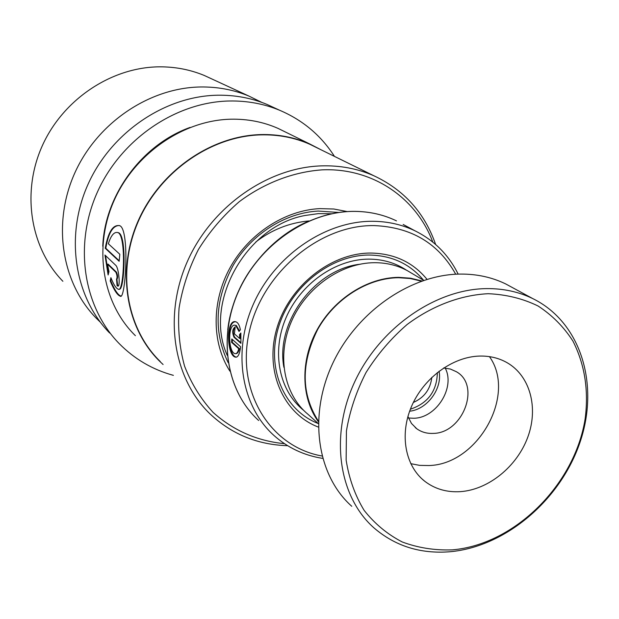 <?xml version="1.0" encoding="UTF-8"?>
<svg xmlns="http://www.w3.org/2000/svg" width="619" height="619" viewBox="0 0 619 619"><rect width="100%" height="100%" fill="white"/><g stroke="black" fill="none" stroke-linecap="round" stroke-linejoin="round"><path stroke-width="0.93" d="M409.631 411.209C427.218 409.453 442.616 388.523 439.049 371.214M410.382 409.205C427.938 403.279 436.937 391.053 437.362 372.522M413.337 402.474C424.27 397.607 430.429 389.235 431.814 377.35M421.361 281.158L410.258 278.519L398.59 277.707C367.678 277.954 334.732 298.791 317.686 329.44C300.826 363.361 301.058 393.924 318.398 421.144M411.906 273.366L407.341 270.658C397.437 265.35 386.527 262.696 374.611 262.696C341.332 262.75 306.134 287.402 291.371 321.594C276.5 355.763 283.951 394.535 308.045 414.359L318.336 423.605M426.994 279.324C412.95 262.247 394.218 253.488 370.804 253.055C330.879 252.869 289.003 286.156 276.809 328.534C264.305 370.874 283.309 413.755 318.321 427.064M423.62 280.33C409.995 263.88 391.873 255.446 369.249 255.043C330.616 254.896 290.133 287.054 278.279 328.031C266.139 368.963 284.407 410.521 318.267 423.543M455.708 274.217C438.43 243.298 411.217 227.096 374.077 225.595C318.955 224.736 261.056 273.938 248.954 333.246C236.257 392.516 270.805 446.995 322.004 456.002M322.638 458.377C304.022 455.445 287.758 447.785 273.838 435.374C241.155 406.025 231.986 350.872 253.983 302.799C275.834 254.695 326.058 220.797 372.94 221.285C388.121 221.447 402.18 224.643 415.109 230.872C434.259 240.42 448.613 254.835 458.161 274.116M240.605 346.772L231.808 338.972L231.583 342.33L238.756 348.737C237.858 352.288 236.636 353.921 235.088 353.642C227.993 352.567 227.591 322.012 235.677 325.424L239.027 331.467L240.396 329.826C239.553 325.47 238.16 322.847 236.234 321.95C225.788 317.532 226.5 355.824 235.475 357.148C237.998 357.488 239.708 354.029 240.605 346.772M239.731 338.516L234.408 333.865L235.181 326.894C232.388 328.921 231.993 332.372 233.997 337.247L240.93 343.359L240.837 333.014L239.514 334.655L239.731 338.516L240.389 338.531L240.172 334.686L239.514 334.655M421.918 280.964L410.575 278.21L398.636 277.351C367.516 277.598 334.345 298.637 317.268 329.525C300.184 360.42 300.958 397.769 318.383 421.732M235.266 326.933C232.937 329.857 232.736 333.293 234.655 337.239L240.969 342.794M240.907 333.773L240.172 334.686M235.769 321.803C225.796 320.959 228.024 355.948 236.141 357.031L236.644 357.109M232.419 339.514L232.241 342.284L231.583 342.33M232.241 342.284L239.421 348.69L238.756 348.737M239.421 348.69C238.586 351.917 237.479 353.565 236.11 353.611M235.359 325.323L236.326 325.478L239.499 330.894M488.174 293.708C460.59 295.054 432.24 305.732 407.085 324.526C391.092 338.392 377.404 354.393 366.015 372.545C356.289 391.494 349.758 410.977 346.431 431.002L346.137 460.11C349.07 478.719 355.066 495.455 364.111 510.335C374.704 523.767 387.432 534.329 402.311 542.004C418.065 547.861 434.724 550.484 452.28 549.873C514.737 544.573 574.803 484.685 585.156 418.738C588.816 390.241 584.738 364.359 572.946 341.1C563.777 326.871 552.163 315.179 538.097 306.01C522.854 298.575 506.218 294.474 488.174 293.708M449.889 551.753C420.456 554.075 395.115 546.097 373.876 527.806C338.678 496.624 329.556 435.861 354.672 381.9C379.633 327.9 435.552 289.019 486.658 288.609C503.371 288.477 518.722 291.789 532.696 298.559C580.962 322.151 599.749 384.662 580.003 442.306C560.497 500.051 505.599 546.848 449.889 551.753M460.443 491.641C488.584 489.683 517.066 466.463 527.798 437.13C538.638 407.828 530.189 375.919 507.1 362.695C498.868 358.014 489.644 355.809 479.431 356.072C452.497 356.838 423.736 377.969 411.565 406.327C399.301 434.67 405.213 466.138 424.866 481.35C435.025 489.056 446.879 492.492 460.443 491.641M410.737 463.662L419.605 465.364L428.835 465.542C477.837 464.552 516.935 394.86 489.451 356.637M407.921 416.533L411.473 423.45L416.796 428.781C421.524 432.147 426.971 433.679 433.145 433.401C462.888 433.331 481.133 385.374 456.327 371.694L450.323 369.025L443.622 367.988M445.2 368.073C455.553 387.471 436.341 418.073 413.755 418.258L408.47 418.011M351.762 506.288C317.268 475.686 308.13 416.517 332.364 364.173C356.451 311.806 410.776 274.263 460.675 274.07C477.001 274 492.012 277.289 505.708 283.935L512.811 287.781M227.281 355.422C203.249 303.093 245.758 226.043 305.206 215.466L318.437 213.617L331.49 213.756M338.725 212.472L318.29 211.064C285.514 212.688 251.848 233.858 233.363 265.033C214.917 299.232 213.199 331.792 228.21 362.711M347.298 211.582L333.827 209.013L319.814 208.618C284.748 210.313 248.745 233.758 230.051 267.718C211.381 301.701 211.69 342.926 229.912 371.16M432.789 242.075C416.285 197.794 372.352 167.571 322.058 169.861C293.298 171.904 264.475 182.884 239.282 201.67C223.312 215.482 209.694 231.413 198.436 249.472C188.826 268.367 182.365 287.943 179.053 308.2C177.653 328.38 179.495 347.692 184.563 366.139C191.387 383.672 200.881 399.069 213.037 412.339C233.317 430.538 257.133 440.983 284.492 443.691M435.637 244.482C424.595 212.75 403.975 189.832 373.775 175.719C357.434 168.538 339.808 165.265 320.897 165.892C267.013 167.749 211.319 207.048 187.309 261.62C163.192 316.185 173.482 378.534 209.694 413.593C231.413 434.089 257.396 444.79 287.634 445.695M317.671 148.134L309.871 144.297C294.613 137.58 278.233 134.439 260.731 134.872C210.862 136.18 159.903 171.711 138.246 221.509C116.496 271.292 126.454 328.704 160.259 361.527M321.199 149.868L309.833 144.01C294.567 137.294 278.171 134.153 260.653 134.586C210.708 135.894 159.671 171.471 137.967 221.339C116.171 271.199 126.137 328.704 159.988 361.589L163.091 364.514M110.205 280.995C114.051 290.141 117.386 295.193 120.194 296.153C125.533 301.205 129.959 229.572 119.8 225.711C113.053 224.295 108.201 231.823 105.238 248.281L119.15 261.28L119.823 254.293L108.348 243.762C111.033 235.274 114.244 231.56 117.958 232.612C126.609 235.483 123.839 293.29 118.368 289.235C116.132 288.485 113.641 284.632 110.902 277.683L110.205 280.995L110.762 280.856C114.616 289.986 117.95 295.023 120.767 295.983L121.386 296.037M108.99 271.609L107.505 264.166L115.869 272.221C117.169 275.254 117.386 277.575 116.511 279.169L117.107 285.777L117.749 286.032C120.519 287.789 118.902 267.965 115.792 265.342L104.967 255.059L108.124 274.975L108.99 271.609M285.583 132.095L278.047 128.396C263.346 121.92 247.592 118.856 230.794 119.204C182.891 120.264 134.23 153.984 113.679 201.477C93.043 248.962 102.8 303.968 135.399 335.676M275.478 108.34L266.921 104.387C251.461 98.011 235.011 94.955 217.571 95.218C164.855 96.061 111.111 132.505 87.944 184.493C64.701 236.466 74.566 297.182 109.648 333.03M334.461 156.39C321.075 135.507 302.807 120.132 279.649 110.267C263.942 103.791 247.213 100.704 229.471 100.99C175.827 101.934 121.015 139.19 97.322 192.246C73.545 245.286 83.511 307.14 119.15 343.545C134.47 359.059 152.545 369.659 173.374 375.346M261.86 102.429L248.745 95.999C233.642 89.763 217.594 86.761 200.595 86.977C149.218 87.697 97.013 122.98 74.59 173.444C52.089 223.9 61.815 282.984 96.092 318.034L100.27 322.12M212.116 79.085L204.239 75.448C190.033 69.583 174.984 66.713 159.083 66.837C111.033 67.27 62.596 99.744 41.976 146.479C21.286 193.205 30.641 248.258 62.875 281.281M116.511 279.169L117.092 279.068C117.958 277.482 117.742 275.176 116.442 272.151L108.077 264.104L107.505 264.166M116.898 279.107L117.68 285.645L117.107 285.777M117.68 285.645L118.415 285.924M105.54 255.608L108.395 273.861M119.305 225.517C112.867 225.509 108.371 233.092 105.803 248.281L105.238 248.281M105.803 248.281L119.188 260.761M117.564 232.473L118.515 232.713C127.081 235.375 124.388 290.744 119.421 289.15M111.242 278.55L110.762 280.856M359.662 264.259C314.475 269.466 275.401 322.6 283.881 367.276M406.567 270.24C395.495 262.882 382.898 259.183 368.762 259.129C335.513 259.152 300.393 283.873 285.893 318.065C271.284 352.226 279.177 390.844 303.573 410.273M355.113 211.396C309.152 210.8 260.081 243.785 238.826 290.737C217.431 337.657 226.554 391.626 258.672 420.502C226.492 391.556 217.346 337.548 238.725 290.651C259.957 243.724 309.013 210.754 355.027 211.365C369.945 211.566 383.765 214.739 396.5 220.882C383.795 214.754 370 211.597 355.113 211.396M227.753 329.71C232.698 284.508 265.404 240.048 307.078 221.865M403.178 224.465L415.109 230.872M234.655 337.239L233.997 337.247M190.141 127.406C142.014 144.544 104.773 195.171 102.754 246.223M116.442 272.151L115.869 272.221M407.341 270.658L423.69 280.368M236.141 357.039L235.475 357.148M236.326 325.478L235.677 325.424M505.708 283.935L532.696 298.559M415.256 427.567L416.796 428.781M421.818 478.758L424.866 481.35M204.239 75.448L248.745 95.999M266.921 104.387L279.649 110.267M278.047 128.396L309.833 144.01M309.871 144.297L373.775 175.719M118.33 285.908L117.749 286.032M120.767 295.983L120.194 296.153M118.515 232.713L117.958 232.612M308.966 220.929C289.429 222.732 271.718 229.742 255.817 241.967"/></g></svg>
